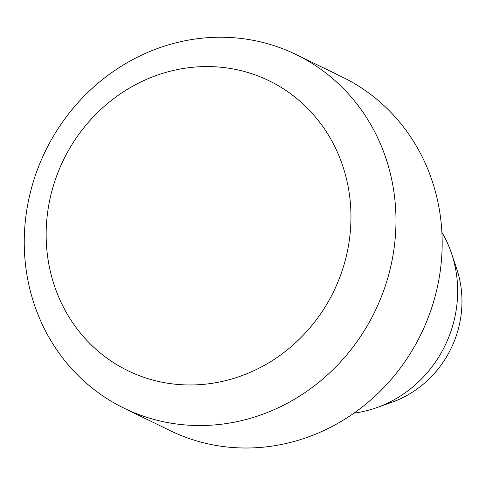 <?xml version="1.0" encoding="UTF-8"?>
<svg xmlns="http://www.w3.org/2000/svg" width="486" height="486" viewBox="0 0 486 486"><rect width="100%" height="100%" fill="white"/><g stroke="black" fill="none" stroke-linecap="round" stroke-linejoin="round"><path stroke-width="0.73" d="M441.896 232.393A117.983 109.939 115.9 0 1 451.615 253.674L456.737 268.916A102.175 95.207 115.9 0 1 391.862 402.262L376.711 407.645A117.983 109.939 115.9 0 1 353.972 413.13M451.615 253.674A117.983 109.939 115.9 0 1 376.711 407.645M296.132 54.566L342.332 77.043A196.636 183.234 115.9 0 1 421.076 334.022A196.636 183.234 115.9 0 1 170.288 430.687L124.088 408.21A196.636 183.234 115.9 0 1 24.3 247.095A196.636 183.234 115.9 0 1 296.132 54.566A196.636 183.234 115.9 0 1 374.882 311.544A196.636 183.234 115.9 0 1 124.088 408.21M46.194 238.65A161.243 150.247 115.9 0 1 271.388 81.915A161.243 150.247 115.9 0 1 278.101 356.748A161.243 150.247 115.9 0 1 46.194 238.65"/></g></svg>

